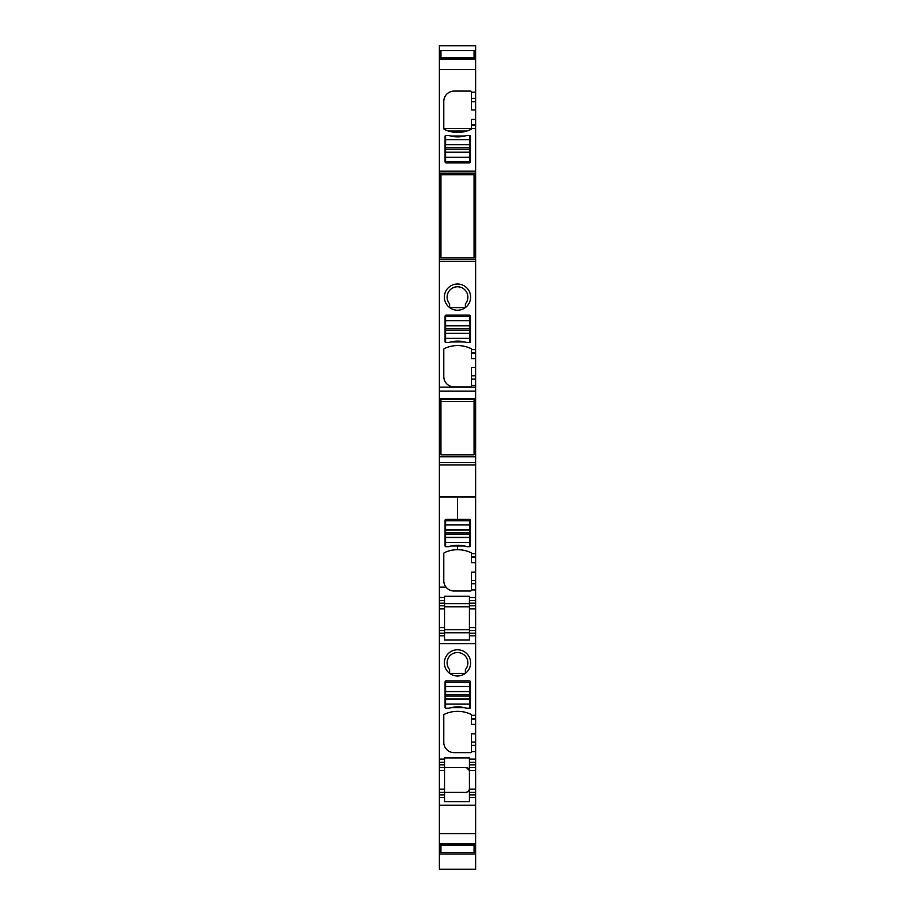<?xml version="1.0" encoding="UTF-8"?>
<svg xmlns="http://www.w3.org/2000/svg" width="915" height="915" viewBox="0 0 915 915"><rect width="100%" height="100%" fill="white"/><g stroke="black" fill="none" stroke-linecap="round" stroke-linejoin="round"><path stroke-width="1.37" d="M471.488 557.532L475.628 557.532L475.628 562.714L471.488 562.714L471.488 553.667L475.628 553.667L475.628 496.994L439.372 496.994L439.372 462.544L475.628 462.544L475.628 431.64L474.073 431.64M440.927 429.959L439.372 429.959L439.372 462.544M439.372 429.959L439.372 406.809M440.927 238.529L439.372 238.529L439.372 406.969L440.927 406.969M439.372 238.529L439.372 191.201L440.927 191.201M474.073 50.954L475.628 50.954L475.628 45.75L439.372 45.75L439.372 191.201M444.553 770.533L439.372 770.533L439.372 767.433L444.553 767.433L444.553 792.299L439.372 792.299L439.372 797.48L444.553 797.48L439.372 797.48L439.372 869.25L475.628 869.25L475.628 792.299L469.418 792.299L469.418 789.188L468.491 791.406M439.372 792.299L439.372 770.533M439.372 764.837L439.372 762.252L444.553 762.252L444.553 764.837L439.372 764.837L439.372 767.433L466.307 767.433L469.418 770.533L469.418 789.188C469.99 790.297 468.949 791.326 466.307 792.299L444.553 792.299L444.553 794.883L439.372 794.883M444.553 759.141L439.372 759.141L439.372 762.252L444.553 762.252L444.553 757.929L469.418 757.929L469.418 762.252L475.628 762.252L469.418 762.252L469.418 767.433L475.628 767.433L469.418 767.433L469.418 770.533C469.978 769.424 468.938 768.394 466.307 767.433M439.372 759.141L439.372 643.611L475.628 643.611L475.628 630.652L469.418 630.652L469.418 605.787L475.628 605.787L475.628 630.652M444.553 608.898L439.372 608.898L439.372 605.787L444.553 605.787L444.553 630.652L439.372 630.652L439.372 635.833L444.553 635.833L439.372 635.833L439.372 643.611M439.372 630.652L439.372 608.898M439.372 603.202L439.372 600.606L444.553 600.606L444.553 603.202L439.372 603.202L439.372 605.787M444.553 597.495L439.372 597.495L439.372 600.606L444.553 600.606L444.553 596.294L469.418 596.294L469.418 600.606L475.628 600.606L469.418 600.606L469.418 605.787M439.372 597.495L439.372 587.144L446.04 587.144L439.372 587.144L439.372 496.994L457.5 496.994L457.5 519.274L446.097 519.274A1.041 1.041 0 0 0 445.067 520.303L445.067 545.798A1.041 1.041 0 0 0 445.559 546.678L448.67 546.678A31.087 31.087 0 0 1 457.5 545.317L457.5 549.686A31.087 31.087 0 0 0 444.37 552.66A1.041 1.041 0 0 0 443.775 553.598L443.775 580.659A10.362 10.362 0 0 0 454.137 591.021L470.447 591.021A1.041 1.041 0 0 0 471.488 589.992L471.488 572.161L475.628 572.161L475.628 580.419L471.488 580.419M475.628 605.787L475.628 580.419M444.553 603.202L444.553 605.787M475.628 633.249L469.418 633.249L469.418 635.833L475.628 635.833L469.418 635.833L469.418 640.031L444.553 640.031L444.553 630.652M475.628 792.299L475.628 742.054L471.488 742.054L471.488 733.796L475.628 733.796L475.628 724.348L471.488 724.348L471.488 715.313L475.628 715.313L475.628 643.611M471.488 742.054L471.488 751.627A1.041 1.041 0 0 1 470.447 752.668L454.137 752.668A10.362 10.362 0 0 1 443.775 742.305L443.775 715.233A1.041 1.041 0 0 1 444.37 714.295A31.087 31.087 0 0 1 470.893 714.295A1.041 1.041 0 0 1 471.488 715.233L471.488 715.313M457.5 649.776A13.107 13.107 0 0 1 470.607 662.883A13.107 13.107 0 0 1 457.5 675.991A13.107 13.107 0 0 1 444.393 662.883A13.107 13.107 0 0 1 457.5 649.776M448.67 708.313A31.087 31.087 0 0 1 466.844 708.313L469.967 708.313A1.041 1.041 0 0 0 470.447 707.432L470.447 681.95A1.041 1.041 0 0 0 469.418 680.909L446.097 680.909A1.041 1.041 0 0 0 445.067 681.95L445.067 707.432A1.041 1.041 0 0 0 445.559 708.313L448.67 708.313M444.553 764.837L444.553 767.433M475.628 794.883L469.418 794.883L469.418 797.48L475.628 797.48L469.418 797.48L469.418 801.677L444.553 801.677L444.553 794.883M439.372 844.385L475.628 844.385L439.372 844.385M439.372 852.242L440.927 852.242M474.073 852.242L475.628 852.242M439.372 50.954L440.927 50.954M475.628 50.954L475.628 173.198L439.372 173.198M439.372 58.812L475.628 58.812L439.372 58.8M469.052 130.239L470.893 129.45A1.041 1.041 0 0 0 471.488 128.512L475.628 128.432M446.2 130.239L443.775 128.546L471.488 128.546L470.893 129.45A31.087 31.087 0 0 1 444.37 129.45A1.041 1.041 0 0 1 443.775 128.512L443.775 101.439A10.362 10.362 0 0 1 454.137 91.077L470.447 91.077A1.041 1.041 0 0 1 471.488 92.118L471.488 101.691L475.628 101.691M470.447 136.312L470.447 161.795A1.041 1.041 0 0 1 469.418 162.836L446.097 162.836A1.041 1.041 0 0 1 445.067 161.795L445.067 136.312A1.041 1.041 0 0 1 445.559 135.431L448.67 135.431A31.087 31.087 0 0 0 466.844 135.431L469.967 135.431A1.041 1.041 0 0 1 470.447 136.312M474.073 175.268L475.628 175.268L475.628 173.198M475.628 175.268L475.628 193.66L474.073 193.66L475.628 193.866L474.073 193.866M440.927 193.66L439.372 193.66L440.927 193.637M474.073 241.194L475.628 241.194L475.628 238.758L474.073 238.758L475.628 238.758L475.628 193.866M440.927 238.735L439.372 238.735L440.927 238.758M475.628 241.194L475.628 352.755L471.488 352.755L471.488 349.473A1.041 1.041 0 0 0 470.893 348.535A31.087 31.087 0 0 0 444.37 348.535A1.041 1.041 0 0 0 443.775 349.473L443.775 376.545A10.362 10.362 0 0 0 454.137 386.908L470.447 386.908A1.041 1.041 0 0 0 471.488 385.867L471.488 367.533L475.628 367.533L475.628 358.691L471.488 358.691L471.488 352.755M439.372 259.197L475.628 259.197M439.372 387.148L475.628 387.148L475.628 375.791L471.488 375.791M457.5 284.005A13.107 13.107 0 0 1 470.607 297.123A13.107 13.107 0 0 1 457.5 310.231A13.107 13.107 0 0 1 444.393 297.123A13.107 13.107 0 0 1 457.5 284.005M445.559 342.553L448.67 342.553A31.087 31.087 0 0 1 466.844 342.553L469.967 342.553A1.041 1.041 0 0 0 470.447 341.672L470.447 316.19A1.041 1.041 0 0 0 469.418 315.149L446.097 315.149A1.041 1.041 0 0 0 445.067 316.19L445.067 341.672A1.041 1.041 0 0 0 445.559 342.553M475.628 387.148L475.628 406.809M475.628 431.64L475.628 406.969L474.073 406.969M470.447 545.798A1.041 1.041 0 0 1 469.967 546.678L466.844 546.678L469.967 546.678A1.041 1.041 0 0 0 470.447 545.798L470.447 520.303A1.041 1.041 0 0 0 469.418 519.274L457.5 519.274L457.5 496.994L475.628 496.994L475.628 462.544M475.628 557.532L475.628 553.667L471.488 553.598A1.041 1.041 0 0 0 470.893 552.66A31.087 31.087 0 0 0 444.37 552.66A1.041 1.041 0 0 0 443.775 553.598M475.628 562.714L475.628 572.161M469.418 633.249L469.418 630.652M471.488 719.167L475.628 719.167L475.628 715.313M475.628 719.167L475.628 724.348M475.628 733.796L475.628 742.054M469.418 794.883L469.418 792.299M475.628 109.949L471.488 109.949L471.488 101.691M471.488 128.432L471.488 119.396L475.628 119.396M471.488 353.51L475.628 353.51L475.628 352.755M475.628 353.51L475.628 358.691M475.628 367.533L475.628 375.791M444.37 129.45L443.775 128.546L444.37 129.45M448.442 131.028L466.81 131.028M468.217 791.647L466.307 792.299M449.62 669.62L449.62 673.36L465.38 673.36L465.38 669.62A10.362 10.362 0 0 0 457.5 652.521A10.362 10.362 0 0 0 449.62 669.62M449.62 303.86L449.62 307.6L465.38 307.6L465.38 303.86A10.362 10.362 0 0 0 457.5 286.761A10.362 10.362 0 0 0 449.62 303.86M464.946 673.36L449.62 673.36M464.946 307.6L449.62 307.6M445.582 686.502L445.582 691.591L469.933 691.591L469.933 682.361L445.582 682.361L445.582 686.502L469.933 686.502M469.933 704.115L469.933 708.267L466.822 708.267A31.087 31.087 0 0 0 448.693 708.267L445.582 708.267L445.582 704.115L469.933 704.115L469.933 691.591M445.582 691.591L445.582 704.115M451.129 707.627L464.397 707.627M445.582 524.867L445.582 529.957L469.933 529.957L469.933 520.726L445.582 520.726L445.582 524.867L469.933 524.867M469.933 542.481L469.933 546.621L466.822 546.621A31.087 31.087 0 0 0 448.693 546.621L445.582 546.621L445.582 542.481L469.933 542.481L469.933 529.957M445.582 529.957L445.582 542.481M451.129 545.992L464.397 545.992M469.933 157.243L469.933 152.153L445.582 152.153L445.582 161.383L469.933 161.383L469.933 157.243L445.582 157.243M445.582 139.629L445.582 135.477L448.693 135.477A31.087 31.087 0 0 0 466.822 135.477L469.933 135.477L469.933 139.629L445.582 139.629L445.582 152.153M469.933 152.153L469.933 139.629M464.397 136.118L451.129 136.118M445.582 320.742L445.582 325.832L469.933 325.832L469.933 316.601L445.582 316.601L445.582 320.742L469.933 320.742M469.933 338.356L469.933 342.507L466.822 342.507A31.087 31.087 0 0 0 448.693 342.507L445.582 342.507L445.582 338.356L469.933 338.356L469.933 325.832M445.582 325.832L445.582 338.356M451.129 341.867L464.397 341.867M445.559 546.678L448.67 546.678M446.097 519.274A1.041 1.041 0 0 0 445.067 520.303M470.447 520.303A1.041 1.041 0 0 0 469.418 519.274M466.844 546.678A31.087 31.087 0 0 0 457.5 545.317L457.5 549.686M440.927 845.208L440.927 852.437L474.073 852.437L474.073 845.208L440.927 845.208L440.927 844.385M474.073 845.208L474.073 844.385M440.927 174.754L440.927 257.641L474.073 257.641L474.073 174.754L440.927 174.754M440.927 58.8L440.927 50.611L474.073 50.611L474.073 57.839L440.927 57.839M474.073 58.8L474.073 57.839M440.927 401.548L440.927 454.835L474.073 454.835L474.073 401.548L440.927 401.548L440.927 399.306M474.073 401.548L474.073 399.306M475.628 597.495L469.418 597.495M471.488 589.935L475.628 589.935M444.553 627.553L439.372 627.553M444.553 633.249L439.372 633.249M475.628 759.141L469.418 759.141M471.488 751.581L475.628 751.581M444.553 789.188L439.372 789.188M439.372 805.246L475.628 805.246M439.372 833.588L475.628 833.588M439.372 843.87L475.628 843.87M439.372 844.9L440.927 844.9M474.073 844.9L475.628 844.9M439.372 846.203L440.927 846.203M474.073 846.203L475.628 846.203M439.372 848.445L440.927 848.445M474.073 848.445L475.628 848.445M439.372 849.989L440.927 849.989M474.073 849.989L475.628 849.989M439.372 53.196L440.927 53.196M474.073 53.196L475.628 53.196M439.372 54.74L440.927 54.74M474.073 54.74L475.628 54.74M439.372 56.993L440.927 56.993M474.073 56.993L475.628 56.993M439.372 58.297L440.927 58.297M474.073 58.297L475.628 58.297M439.372 59.235L475.628 59.235M439.372 69.529L475.628 69.529M471.488 92.175L475.628 92.175M439.372 171.128L475.628 171.128M439.372 175.268L440.927 175.268M439.372 190.217L440.927 190.217M474.073 190.217L475.628 190.217M474.073 191.201L475.628 191.201M440.927 193.866L439.372 193.866M475.628 238.529L474.073 238.529M439.372 241.194L440.927 241.194M439.372 242.178L440.927 242.178M474.073 242.178L475.628 242.178M439.372 257.126L440.927 257.126M474.073 257.126L475.628 257.126M439.372 261.267L475.628 261.267M471.488 385.318L475.628 385.318M471.488 349.644L475.628 349.644M439.372 391.117L475.628 391.117M439.372 398.826L475.628 398.826M439.372 406.729L440.927 406.729M474.073 406.729L475.628 406.729M475.628 421.506L474.073 421.506M440.927 421.506L439.372 421.506M475.628 423.965L474.073 423.965M440.927 423.965L439.372 423.965M475.628 425.361L474.073 425.361M440.927 425.361L439.372 425.361M475.628 428.003L474.073 428.003M440.927 428.003L439.372 428.003M475.628 428.277L474.073 428.277M440.927 428.277L439.372 428.277M475.628 429.57L474.073 429.57M440.927 429.57L439.372 429.57M475.628 429.959L474.073 429.959M475.628 430.142L474.073 430.142M440.927 430.142L439.372 430.142M475.628 431.503L474.073 431.503M440.927 431.503L439.372 431.503M440.927 431.64L439.372 431.64M439.372 438.948L440.927 438.948M474.073 438.948L475.628 438.948M439.372 440.126L440.927 440.126M474.073 440.126L475.628 440.126M439.372 449.734L440.927 449.734M474.073 449.734L475.628 449.734M439.372 452.651L440.927 452.651M474.073 452.651L475.628 452.651M439.372 453.84L440.927 453.84M474.073 453.84L475.628 453.84M439.372 456.768L475.628 456.768M439.372 464.923L475.628 464.923M471.488 556.778L475.628 556.778M471.488 583.747L475.628 583.747M475.628 603.202L469.418 603.202M475.628 608.898L469.418 608.898M475.628 627.553L469.418 627.553M475.628 718.424L471.488 718.424M471.488 745.382L475.628 745.382M475.628 764.837L469.418 764.837M475.628 770.533L469.418 770.533M475.628 789.188L469.418 789.188M471.488 98.362L475.628 98.362M471.488 124.577L475.628 124.577M471.488 125.332L475.628 125.332M471.488 379.119L475.628 379.119M469.418 603.683L444.553 603.683M469.418 632.757L444.553 632.757M469.418 629.68L444.553 629.68M469.418 606.771L444.553 606.771M445.582 691.431L469.933 691.431M445.582 694.554L469.933 694.554M445.582 696.075L469.933 696.075M445.582 699.037L469.933 699.037M445.582 699.197L469.933 699.197M445.582 529.796L469.933 529.796M445.582 532.907L469.933 532.907M445.582 534.44L469.933 534.44M445.582 537.391L469.933 537.391M445.582 537.551L469.933 537.551M469.933 152.313L445.582 152.313M469.933 149.202L445.582 149.202M469.933 147.67L445.582 147.67M469.933 144.707L445.582 144.707M469.933 144.547L445.582 144.547M445.582 325.671L469.933 325.671M445.582 328.782L469.933 328.782M445.582 330.315L469.933 330.315M445.582 333.277L469.933 333.277M445.582 333.437L469.933 333.437M439.372 853.947L475.628 853.947M439.372 399.306L475.628 399.306"/></g></svg>
